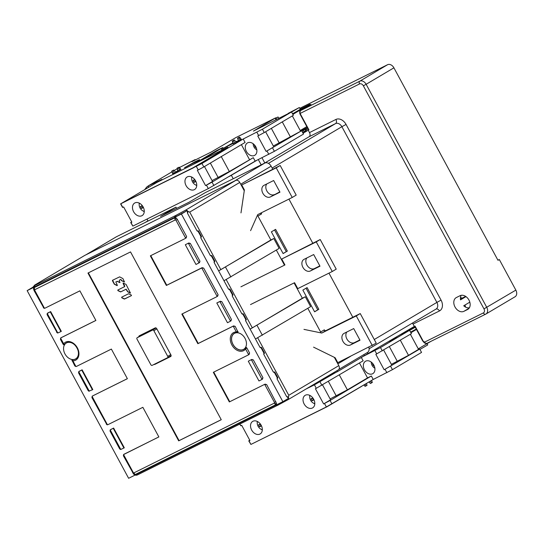 <?xml version="1.0" encoding="UTF-8"?>
<svg xmlns="http://www.w3.org/2000/svg" width="543" height="543" viewBox="0 0 543 543"><rect width="100%" height="100%" fill="white"/><g stroke="black" fill="none" stroke-linecap="round" stroke-linejoin="round"><path stroke-width="0.81" d="M469.817 302.159L463.715 305.777A7.86 5.729 -120.7 0 0 468.867 307.861L469.552 307.453M463.878 311.336A7.86 5.729 59.3 0 1 455.007 306.978A7.86 5.729 59.3 0 1 456.134 297.666A7.86 5.729 59.3 0 1 456.412 297.516L460.077 295.697A7.86 5.729 59.3 0 1 468.955 300.055A7.86 5.729 59.3 0 1 467.822 309.367A7.86 5.729 59.3 0 1 467.55 309.517L463.878 311.336L469.043 308.275M465.141 304.928A2.247 1.636 -120.7 0 0 465.466 306.517L465.025 306.781M460.518 297.204A2.247 1.636 -120.7 0 0 462.67 297.89L460.437 299.213M465.663 296.403L462.67 297.89M461.204 295.324A7.86 5.729 -120.7 0 0 460.512 299.851L465.975 296.614M299.79 108.308L387.573 64.712L359.799 81.172L300.34 110.704A1.12 0.821 -120.7 0 0 300.306 110.724L299.763 113.602L308.621 129.987L308.947 129.845L308.214 130.211L309.496 132.58L335.92 119.453A8.98 6.55 59.3 0 1 346.061 124.435L441.059 300.13A8.98 6.55 59.3 0 1 439.457 310.949L413.033 324.069A3.367 2.301 63.6 0 0 412.354 323.112M414.73 326.234L422.671 340.916L424.64 342.097A2.247 1.534 63.6 0 0 426.961 343.325L426.961 343.325A2.247 1.534 63.6 0 0 427.029 343.285L425.264 343.373L424.497 342.042L424.538 342.653L424.64 342.097L483.365 312.931A3.367 2.457 -120.7 0 0 483.969 308.872L363.348 85.801A3.367 2.457 -120.7 0 0 359.547 83.934L300.089 113.46A2.247 1.534 -116.4 0 1 300.34 110.704L310.06 104.67M422.997 340.773L415.049 326.078L414.316 326.438L413.033 324.069M499.302 259.513L515.85 290.111A5.613 4.093 59.3 0 1 515.042 296.77L485.951 314.017A5.613 4.093 -120.7 0 0 486.759 307.365L366.138 84.287L393.913 67.821L497.985 260.301L499.302 259.513L497.931 260.199M387.573 64.712A5.613 4.093 59.3 0 1 393.913 67.821M363.79 354.654L364.36 355.699L337.515 371.616L324.381 378.138M364.36 355.699L414.316 326.438M336.999 370.659L337.515 371.616M148.076 221.035L147.01 219.06M257.07 160.178L229.506 176.332M231.413 175.389L233.225 178.742M306.157 129.96L308.085 129.003M303.055 133.273L308.214 130.211M272.138 168.045L341.88 126.702A5.613 4.093 -120.7 0 0 335.54 123.594L309.11 136.721L264.814 162.981L261.977 157.742M309.11 136.721A3.367 2.301 63.6 0 0 309.496 132.58M260.335 165.282L264.814 162.981M261.142 164.8L258.305 159.561M367.319 352.563L368.032 353.88M352.814 317.255L328.963 273.136M312.788 243.223L288.937 199.105M272.762 169.192L271.133 166.178A5.613 4.093 59.3 0 0 264.794 163.07L234.379 181.097L86.099 254.742A5.613 4.093 -120.7 0 0 85.903 254.85M116.134 236.938A5.613 4.093 59.3 0 1 116.317 236.816A5.613 4.093 59.3 0 1 116.514 236.714L175.973 207.182L160.545 216.372L189.025 202.227L205.335 192.595L264.794 163.07M175.973 207.182L176.624 208.383M368.853 347.235A5.613 4.093 59.3 0 1 367.455 352.475L338.784 369.478M261.278 213.195L261.638 213.861L257.932 216.053L270.869 239.979L273.808 238.52L279.143 248.395L223.987 280.745L228.522 289.134L229.648 289.697L229.94 289.127L228.522 289.134M334.454 357.396L337.848 363.858L350.608 356.296M321.117 332.913L307.813 308.302L320.635 332.011L324.334 329.818L324.694 330.483M294.795 283.147L294.354 283.412L302.356 298.216L305.295 296.756L250.14 329.106L255.475 338.981L310.63 306.632L305.295 296.756M284.491 265.167L276.326 250.065L284.213 264.658L284.654 264.393M271.133 166.178L240.719 184.213L244.296 190.566M287.342 251.07L283.113 253.581L271.371 231.861L275.6 229.356L287.342 251.07L283.073 253.5M318.829 309.306L314.601 311.818L302.858 290.098L307.094 287.593L318.829 309.306L317.757 309.843L306.055 288.204M314.56 311.736L317.757 309.843M286.27 251.606L274.568 229.967M294.204 283.127L294.659 282.903M137.141 337.753A1.12 0.821 -120.7 0 1 137.182 337.732L152.597 330.076A1.12 0.821 -120.7 0 1 153.866 330.701L167.739 356.364A1.12 0.821 -120.7 0 1 167.543 357.715L152.128 365.371A1.12 0.821 -120.7 0 1 150.859 364.747L136.985 339.083A1.12 0.821 -120.7 0 1 137.141 337.753L141.112 335.398A1.12 0.821 59.3 0 1 141.153 335.377L156.065 327.972M250.588 230.673L257.728 214.6L292.229 197.469L276.217 167.855L241.716 184.993L244.391 189.928L240.983 212.904M270.346 196.946A6.625 4.833 59.3 0 1 262.948 193.43A6.625 4.833 59.3 0 1 263.817 185.421A6.625 4.833 59.3 0 1 264.047 185.299L273.665 180.52L279.957 192.168L270.346 196.946L279.794 191.869M261.482 212.741L260.749 214.39M292.229 197.469L296.2 195.113L280.188 165.506L241.716 184.993M276.217 167.855L280.188 165.506M266.803 183.928A6.625 4.833 -120.7 0 0 267.394 191.828A6.625 4.833 -120.7 0 0 274.31 194.591M323.594 330.253L325.739 330.701L360.24 313.562L376.251 343.176L337.787 362.663L335.119 357.728L313.562 347.147M346.855 331.983A6.625 4.833 -120.7 0 0 347.452 339.884A6.625 4.833 -120.7 0 0 354.369 342.653L350.398 345.002A6.625 4.833 59.3 0 1 343.006 341.486A6.625 4.833 59.3 0 1 343.875 333.477A6.625 4.833 59.3 0 1 344.099 333.354L353.717 328.576L360.016 340.223L350.398 345.002M359.853 339.925L354.369 342.653M325.739 330.701L321.775 333.049L303.958 329.377M360.24 313.562L356.276 315.917L372.288 345.524M321.775 333.049L356.276 315.917M250.513 304.582L294.557 282.706L297.761 288.632L332.262 271.5L316.25 241.886L281.749 259.018L284.946 264.943L240.909 286.819M313.691 254.552L304.073 259.33A6.618 4.826 59.3 0 0 303.849 259.452A6.618 4.826 59.3 0 0 302.98 267.455A6.618 4.826 59.3 0 0 310.372 270.971L319.983 266.192L313.691 254.552M332.262 271.5L336.226 269.145L320.214 239.531L281.749 259.018M284.783 264.645L284.328 264.869M306.836 257.959A6.618 4.826 -120.7 0 0 307.426 265.853A6.618 4.826 -120.7 0 0 314.336 268.615L319.82 265.894M316.25 241.886L320.214 239.531M300.218 130.524L306.802 126.628M243.203 139.015L201.948 163.477L203.815 166.932L245.076 142.47L243.203 139.015L262.439 129.207L291.53 111.96L253.398 131.094L275.722 117.817L235.798 137.61L211.186 152.054L191.923 161.624L195.08 159.615L195.27 159.961M195.08 159.615L179.441 167.522M177.201 168.737L174.242 170.482M172.002 171.812L147.927 186.086L148.558 187.254M227.884 147.234L193.281 167.909L122.202 202.919L193.179 167.706L227.225 147.52L156.907 182.448L120.614 203.869L201.948 163.477M147.927 186.086L161.875 179.414L155.624 183.113M180.771 169.26L174.961 172.789L172.654 173.651M175.47 172.043L177.873 170.74M241.255 139.218L235.452 142.748L233.137 143.61M235.954 142.001L238.363 140.698M233.069 143.406L221.388 149.42L232.886 142.904M235.621 141.574L236.402 141.302L235.784 141.784M197.625 160.891L184.539 167.719L194.672 161.909L199.552 159.601L197.625 160.891M193.125 164.461L215.978 150.913L222.956 147.445L200.102 160.993M262.439 129.207L264.251 132.567L293.349 115.32L291.53 111.96M264.251 132.567L257.789 136.028L266.118 151.429L301.67 130.714L273.319 146.019M292.324 115.924L300.503 131.046M265.615 131.759L273.787 146.881L266.118 151.429M301.67 130.714L303.489 134.073L274.391 151.321L272.579 147.961M274.391 151.321L255.162 161.128L208.322 188.611L132.859 226.092L130.7 222.528L131.874 222.196L123.655 206.998L122.48 207.324L120.614 203.869M148.734 187.152L148.219 186.195M132.859 226.092L130.992 222.637M122.772 207.433L120.906 203.978M196.362 166.504L198.236 169.959L197.353 170.393L205.573 185.597L206.449 185.156L208.322 188.611M187.383 176.848A7.297 5.321 59.3 0 1 195.528 180.724A7.297 5.321 59.3 0 1 194.577 189.541A7.297 5.321 59.3 0 1 194.326 189.677A7.297 5.321 59.3 0 1 186.181 185.808A7.297 5.321 59.3 0 1 187.131 176.984A7.297 5.321 59.3 0 1 187.383 176.848M134.902 202.912A7.297 5.321 59.3 0 1 143.047 206.788A7.297 5.321 59.3 0 1 142.09 215.612A7.297 5.321 59.3 0 1 141.838 215.747A7.297 5.321 59.3 0 1 133.693 211.872A7.297 5.321 59.3 0 1 134.65 203.055A7.297 5.321 59.3 0 1 134.902 202.912M139.164 203.055A7.297 5.321 -120.7 0 0 139.198 204.385M143.108 210.976A7.297 5.321 -120.7 0 0 144.255 211.648M139.422 203.184A5.613 4.093 -120.7 0 0 144.268 211.356M143.033 206.761L142.721 206.259M143.433 207.548L141.547 208.492L140.474 206.516L142.273 205.627M141.547 208.492L143.006 206.774M140.474 206.516L142.66 206.164M191.645 176.991A7.297 5.321 -120.7 0 0 191.686 178.314M195.595 184.912A7.297 5.321 -120.7 0 0 196.736 185.577M191.91 177.12A5.613 4.093 -120.7 0 0 196.749 185.285M195.209 180.195L195.514 180.697M194.761 179.557L192.962 180.452L194.027 182.421L195.487 180.71M192.962 180.452L195.147 180.1M194.027 182.421L195.921 181.484M131.725 221.924L130.7 222.528M203.815 166.932L198.236 169.959M267 150.988L268.812 154.348M255.162 161.128L253.289 157.674L229.336 171.507L212.069 180.595M241.404 144.642L249.475 159.567M256.859 132.234L258.672 135.594M254.504 155.441A7.188 5.24 59.3 0 1 246.488 151.626A7.188 5.24 59.3 0 1 247.425 142.945A7.188 5.24 59.3 0 1 247.676 142.809A7.188 5.24 59.3 0 1 255.692 146.624A7.188 5.24 59.3 0 1 254.755 155.305A7.188 5.24 59.3 0 1 254.504 155.441M271.344 128.365L279.285 143.053M290.451 136.999L282.272 121.883M253.289 157.674L212.035 182.129L213.901 185.584M204.473 166.538L212.537 181.464L205.573 185.597M206.449 185.156L212.035 182.129M229.336 171.507L221.266 156.588M210.338 163.063L218.171 177.561M253.167 143.725A5.613 4.093 -120.7 0 0 256.825 149.895M254.85 145.368L254.457 145.565L255.522 147.54L255.929 147.058M254.457 145.565L254.945 145.483M255.522 147.54L256.038 147.282M292.853 114.403L309.87 104.317L300.225 109.109M291.571 112.034L299.369 107.528L300.327 109.299L292.534 113.813M299.369 107.528L288.184 113.372M310.263 104.826A1.12 0.821 59.3 0 0 310.182 104.867L309.87 104.317M275.946 118.231L278.064 116.976L275.858 118.069M278.674 118.102L278.064 116.976M178.009 167.672L177.038 168.249L178.009 167.672M178.016 171.154L177.038 168.249M180.805 169.565L178.986 167.19M180.941 169.484L179.265 167.292L177.31 168.35L179.265 167.292M179.665 170.231L178.389 167.814M178.213 171.045L177.31 168.35M174.357 173.108L173.013 170.726L173.984 170.156L173.013 170.726M175.742 172.382L173.984 170.156M172.952 173.814L172.036 171.215M172.742 173.909L171.758 171.106L173.712 170.054L171.758 171.106M241.289 139.524L239.47 137.148L238.492 137.63L237.529 138.207L238.499 141.112M238.567 137.847L239.47 137.148M238.499 137.725L237.529 138.207M241.425 139.442L239.748 137.25L237.793 138.309L239.748 137.25M240.149 140.189L238.872 137.773M238.703 141.004L237.793 138.309M234.841 143.067L233.497 140.685L234.467 140.114L236.225 142.341M233.436 143.773L232.526 141.173L233.497 140.685M234.467 140.114L232.526 141.173M233.232 143.875L232.241 141.065L234.196 140.013L232.241 141.065M215.978 150.913L216.257 151.416M303.489 130.218L304.182 131.555L302.621 132.465M304.182 131.555L306.191 130.51L306.055 128.806M304.664 128.854L305.784 130.754M301.813 130.395L302.743 132.404M416.467 329.445L410.908 332.744M416.243 329.031L410.589 332.146M415.09 326.893L413.528 327.694M408.363 330.483L406.239 331.705M409.626 330.375L415.28 327.253M407.65 331.006L408.37 330.585M413.603 327.755L415.151 327.008M415.219 327.137L401.223 334.203M408.377 330.646L408.316 329.995M413.861 327.958L412.951 327.246M412.7 328.617L412.232 327.673M411.207 329.438L410.725 328.569M409.802 330.185L409.307 329.404M408.512 330.578L408.458 329.913M431.033 341.303L418.273 348.864M363.172 356.405L380.494 347.547L409.585 330.3L411.404 333.653L375.844 354.369L384.172 369.763L419.725 349.054L418.558 349.38L410.379 334.264M384.172 369.763L391.842 365.222L383.67 350.099M418.558 349.38L408.506 355.339L391.374 364.36M419.725 349.054L421.544 352.414L392.446 369.661L390.634 366.301M392.446 369.661L373.217 379.462L326.377 406.951L250.914 444.432L248.755 440.868L249.929 440.536L241.71 425.339L240.827 425.773L239.891 424.042M335.608 372.566L314.417 384.844L316.291 388.293L315.408 388.734L323.628 403.931L330.592 399.804L322.528 384.878M306.13 388.958L314.417 384.844M392.84 339.171L396.845 337.359L389.1 341.384M391.523 340.278L395.575 337.97L391.51 340.033M408.506 355.339L400.334 340.223M389.399 346.699L397.34 361.394M331.956 403.924L330.09 400.469L371.344 376.007L373.217 379.462M371.344 376.007L367.53 377.908L359.459 362.982M361.333 357.491L363.131 360.81L316.291 388.293M374.914 350.574L376.727 353.927M385.055 369.328L386.867 372.681M372.559 373.781A7.188 5.24 59.3 0 1 364.543 369.966A7.188 5.24 59.3 0 1 365.48 361.278A7.188 5.24 59.3 0 1 365.731 361.143A7.188 5.24 59.3 0 1 373.747 364.957A7.188 5.24 59.3 0 1 372.81 373.645A7.188 5.24 59.3 0 1 372.559 373.781M371.222 362.059A5.613 4.093 -120.7 0 0 374.88 368.235M374.093 365.622L373.577 365.88L372.512 363.905L372.905 363.708M372.512 363.905L373 363.824M373.577 365.88L373.984 365.398M330.09 400.469L323.628 403.931M367.53 377.908L347.391 389.847L330.124 398.929M324.51 403.497L326.377 406.951M250.914 444.432L249.047 440.977M259.893 434.088A7.297 5.321 59.3 0 1 251.748 430.212A7.297 5.321 59.3 0 1 252.705 421.388A7.297 5.321 59.3 0 1 252.957 421.253A7.297 5.321 59.3 0 1 261.102 425.128A7.297 5.321 59.3 0 1 260.145 433.945A7.297 5.321 59.3 0 1 259.893 434.088M312.381 408.017A7.297 5.321 59.3 0 1 304.236 404.141A7.297 5.321 59.3 0 1 305.186 395.324A7.297 5.321 59.3 0 1 305.438 395.189A7.297 5.321 59.3 0 1 313.582 399.057A7.297 5.321 59.3 0 1 312.632 407.881A7.297 5.321 59.3 0 1 312.381 408.017M309.7 395.331A7.297 5.321 -120.7 0 0 309.741 396.655M313.65 403.252A7.297 5.321 -120.7 0 0 314.797 403.917M309.965 395.46A5.613 4.093 -120.7 0 0 314.804 403.625M313.976 399.824L312.082 400.761L311.017 398.786L312.816 397.897M311.017 398.786L313.202 398.433M313.569 399.037L313.263 398.528M312.082 400.761L313.542 399.051M257.219 421.395A7.297 5.321 -120.7 0 0 257.253 422.719M261.163 429.316A7.297 5.321 -120.7 0 0 262.31 429.981M257.484 421.524A5.613 4.093 -120.7 0 0 262.323 429.689M260.328 423.961L258.529 424.857L259.602 426.832L261.488 425.888M258.529 424.857L260.715 424.504M260.776 424.599L261.088 425.101M259.602 426.832L261.061 425.115M321.87 385.272L320.003 381.817M347.391 389.847L339.321 374.921M328.393 381.403L336.226 395.901M248.755 440.868L249.78 440.258M239.707 424.131L240.827 425.773M382.313 350.907L380.494 347.547M427.049 343.665L427.735 344.934L419.936 349.441M368.982 381.973L370.238 383.324M364.957 386.182L363.864 385.007M364 384.926L365.1 386.358L366.07 385.876L365.208 384.213M366.43 383.487L367.041 385.299L366.07 385.876M370.428 381.118L371.446 382.958L370.367 383.494L369.111 381.899M371.609 380.419L372.322 382.442L371.446 382.958M361.774 386.256L327.069 406.727L256.058 441.873M121.775 297.13L121.958 297.72L124.686 298.962L131.467 295.596M117.906 289.976L118.096 290.573L120.824 291.815L126.112 289.188L127.883 291.727L130.53 292.989M124.571 286.663L124.775 286.141L123.159 283.005L126.091 284.437L130.388 292.955M123.247 282.978L123.261 283.351M115.849 281.932L117.179 281.389L119.922 282.625L119.222 280.256L120.682 279.53L121.747 280.772L124.49 282L122.928 278.586L119.643 276.869L112.496 280.297L112.449 280.738L114.308 284.179L117.003 285.598L117.295 285.163L115.835 281.939L117.336 281.294L119.989 282.557M112.611 280.242L114.464 284.084L117.308 285.537M119.379 280.168L120.838 279.435L121.91 280.677L124.557 281.939M248.334 354.932L249.094 354.518L249.597 353.011L246.841 347.927L245.558 348.973A1.12 0.733 -143.5 0 1 245.266 348.002A9.299 6.781 59.3 0 1 243.44 349.543A9.299 6.781 59.3 0 1 232.94 344.384A9.299 6.781 59.3 0 1 234.596 333.192A9.299 6.781 59.3 0 1 236.965 332.649L238.031 332.146L237.936 331.454L236.341 331.922L233.259 326.221L232.777 326.35L197.849 343.699L181.837 314.085L216.772 296.736M181.389 214.017L27.15 290.627L128.623 478.288L282.862 401.684L181.389 214.017L187.206 210.575L188.075 211.458L187.532 213.324L187.206 210.575L174.724 217.309L33.53 287.396A3.591 3.591 -69.4 0 1 35.261 285.258L175.722 215.496L176.339 216.467M110.555 429.588L110.053 431.101L110.215 429.907L120.79 449.468L124.299 447.805L113.623 428.06L110.215 429.907M120.295 449.394L120.79 449.468L119.65 448.844L110.053 431.101M119.65 448.844L120.261 449.38M261.678 379.605L262.439 379.197L262.934 377.684L261.984 379.347L251.402 359.785L253.343 359.934L251.762 359.452L248.294 361.217L251.762 359.452M262.439 379.197L261.645 379.625M253.343 359.934L262.934 377.684M230.951 320.961L231.447 319.447L230.497 321.11L219.915 301.548L216.806 302.98L219.44 301.67M219.915 301.548L221.849 301.698L231.447 319.447M221.849 301.698L220.275 301.216M78.728 371.67L81.742 370.061L92.412 389.799L92.812 389.569L82.136 369.824L79.068 371.351L78.565 372.865L78.728 371.67L89.303 391.231L88.163 390.607L88.774 391.143M88.163 390.607L78.565 372.865M233.001 344.357A9.211 6.713 -120.7 0 0 243.712 349.285A9.211 6.713 -120.7 0 0 245.036 338.377A9.211 6.713 -120.7 0 0 234.325 333.45A9.211 6.713 -120.7 0 0 233.001 344.357M64.977 353.934A9.211 6.713 -120.7 0 0 75.694 358.862A9.211 6.713 -120.7 0 0 77.018 347.954A9.211 6.713 -120.7 0 0 66.3 343.02A9.211 6.713 -120.7 0 0 64.977 353.934M265.106 384.132L229.336 401.935L265.106 384.132L266.681 384.614L276.455 403.266A2.097 1.527 -120.7 0 1 275.763 404.711L135.302 474.473A2.097 1.527 -120.7 0 1 133.666 474.182L123.397 455.774L123.56 454.579L158.855 436.905M229.737 401.698L213.738 372.118M249.094 354.518L248.307 354.946M246.312 347.459L246.841 347.927L246.312 347.459L245.266 348.002M182.251 313.881L198.249 343.461L233.619 325.895L235.187 326.363L238.031 332.146M217.607 296.281L218.103 294.768L217.152 296.43L201.772 267.984L166.362 285.462L150.35 255.848L185.278 238.499M150.764 255.644L166.755 285.224L202.132 267.658L203.706 268.14L218.103 294.768M186.12 238.044L186.616 236.531L177.385 219.46L175.939 220.22L175.314 219.908L175.233 218.781L176.346 218.123L177.385 219.46M176.346 218.123A2.097 1.527 -120.7 0 0 174.71 217.831L34.257 287.593A2.097 1.527 -120.7 0 0 33.557 289.039L34.168 288.849L34.854 289.67L34.752 290.342L34.1 290.627L33.564 289.039M43.949 308.234L34.1 290.627M95.873 320.431L60.918 337.794L60.416 339.294L60.918 337.794M63.701 344.853L64.753 344.31A9.299 6.781 59.3 0 1 66.572 342.762A9.299 6.781 59.3 0 1 69.504 342.253C74.927 342.273 80.486 351.647 77.907 356.418A9.299 6.781 59.3 0 1 75.416 359.12A9.299 6.781 59.3 0 1 73.047 359.656A1.12 0.706 89.9 0 0 72.877 360.857A10.331 7.527 -120.7 0 0 75.511 360.26A10.331 7.527 -120.7 0 0 77.35 347.825A10.331 7.527 -120.7 0 0 65.689 342.097A10.331 7.527 -120.7 0 0 63.66 343.807L63.164 344.384L60.416 339.294M73.047 359.656L71.981 360.165L72.076 360.857L72.877 360.857L75.959 366.559L76.441 366.43L111.369 349.081L127.381 378.695L92.405 396.03L91.91 397.537L92.453 396.044M74.825 365.941L75.959 366.559L74.825 365.941L71.981 360.165M127.367 378.668L92.405 396.03M106.917 424.701L91.91 397.537M123.892 454.267L123.397 455.774M61.325 331.332L50.648 311.587L47.574 313.114L47.078 314.628L47.234 313.433L50.255 311.825L60.925 331.563L61.325 331.332M57.293 332.907L47.078 314.628M199.457 262.724L199.96 261.21L190.362 243.461L188.788 242.979L185.319 244.744L188.788 242.979M34.263 287.071A3.591 2.457 63.6 0 1 35.261 285.258L34.738 285.061L32.96 287.179L27.15 290.627M32.96 287.179L33.53 287.396M277.086 378.953L277.867 377.752L274.772 372.036L273.353 372.043L274.473 372.607L277.208 377.656L277.086 378.953L286.589 396.526L288.672 398.236L282.862 401.684M273.353 372.043L263.749 354.28L263.864 352.984L261.135 347.934L260.009 347.371L255.475 338.981M226.187 279.55L252.325 327.877L250.14 329.106L245.599 320.716L245.721 319.42L242.986 314.37L241.866 313.806L232.261 296.044L232.377 294.747L229.648 289.697M273.808 238.52L218.653 270.869L223.987 280.745M244.262 190.769L239.755 182.434L189.717 212.096L220.831 269.64L218.653 270.869L214.112 262.479L214.227 261.183L211.499 256.133L210.379 255.57L200.767 237.807L200.89 236.51L198.154 231.461L197.034 230.897L187.532 213.324M220.831 269.64L270.869 239.979L257.47 215.191M239.755 182.434A3.591 2.62 -120.7 0 0 235.696 180.439L84.776 255.4A3.591 2.62 -120.7 0 0 84.654 255.468A3.591 2.62 -120.7 0 0 84.532 255.543M338.167 369.959A3.591 2.62 -120.7 0 0 338.296 369.892A3.591 2.62 -120.7 0 0 338.812 365.636L334.325 357.335M252.325 327.877L302.356 298.216L294.096 282.937M257.029 325.372L262.364 335.241M277.833 404.182L278.199 405.01L288.211 399.58L338.296 369.892M288.136 399.621L288.774 395.297L338.812 365.636M286.589 396.526L288.442 397.076M263.749 354.28L264.522 353.079L261.434 347.364L260.009 347.371M277.867 377.752L277.208 377.656M274.473 372.607L274.772 372.036M264.522 353.079L263.864 352.984M261.135 347.934L261.434 347.364M232.261 296.044L233.035 294.842L229.94 289.127M245.599 320.716L246.373 319.515L243.284 313.8L241.866 313.806M245.721 319.42L246.373 319.515M242.986 314.37L243.284 313.8M233.035 294.842L232.377 294.747M225.535 267.136L230.877 277.005M189.717 212.096L188.075 211.458M197.034 230.897L198.453 230.89L201.548 236.605L200.89 236.51M200.767 237.807L201.548 236.605M214.227 261.183L214.885 261.278L211.797 255.563L210.379 255.57M214.885 261.278L214.112 262.479M211.499 256.133L211.797 255.563M198.154 231.461L198.453 230.89M235.696 180.439L185.665 210.107L187.206 210.575M84.776 255.4L34.569 285.156L84.654 255.468M138.893 336.714A1.351 0.984 -120.7 0 1 139.293 335.805A1.351 0.984 -120.7 0 1 139.341 335.778L155.196 327.904A1.351 0.984 -120.7 0 1 156.717 328.651L170.916 354.905A1.351 0.984 -120.7 0 1 170.719 356.507A1.351 0.984 -120.7 0 1 170.672 356.527L154.816 364.407A1.351 0.984 -120.7 0 1 154.076 364.401M88.373 272.857L179.081 440.624L221.245 419.685M131.413 295.636L124.462 298.949M131.426 295.63L131.284 294.998L128.555 293.756L121.659 297.184L121.802 297.815L124.306 299.044M123.105 283.446L124.564 286.67L117.797 290.037L117.94 290.668L120.661 291.91L125.956 289.276L127.727 291.822L130.225 293.05M221.259 419.719L178.688 440.862L87.959 273.061L130.53 251.918L221.259 419.719M179.081 440.624L178.688 440.862M249.597 353.011L248.26 354.973L248.64 354.667L245.558 348.973A10.331 7.527 -120.7 0 1 243.529 350.683A10.331 7.527 -120.7 0 1 231.868 344.954A10.331 7.527 -120.7 0 1 233.714 332.52A10.331 7.527 -120.7 0 1 236.341 331.922A1.12 0.706 -90.1 0 0 236.965 332.649M229.336 401.935L213.324 372.322L248.26 354.973M264.271 384.587L266.681 384.614M275.912 401.677L274.466 402.438L274.364 403.11L275.267 403.802L276.455 403.266M133.666 474.182L134.202 473.869L133.911 472.872L132.628 472.844M106.306 424.171L107.928 424.667L142.857 407.318L158.868 436.932L123.94 454.281M43.331 307.698L44.954 308.193L79.882 290.844L95.894 320.458L60.965 337.807M175.939 220.22L185.665 238.194L186.616 236.531M166.755 285.224L166.362 285.462M203.706 268.14L201.772 267.984M198.249 343.461L197.849 343.699M235.187 326.363L233.259 326.221M43.976 308.241L44.472 308.322L34.752 290.342M60.578 338.106L63.66 343.807A1.12 0.733 36.5 0 0 64.753 344.31M106.957 424.714L107.453 424.796L92.066 396.342M110.596 429.601L113.623 428.06M123.906 448.036L113.229 428.298M251.402 359.785L250.927 359.907M261.597 379.645L258.97 380.955L248.294 361.217M230.11 321.408L227.476 322.718L216.806 302.98M88.808 391.157L92.412 389.799M81.742 370.061L82.136 369.824M50.255 311.825L50.648 311.587M56.676 332.37L57.816 332.995L60.925 331.563M57.32 332.92L57.816 332.995L47.234 313.433M199.96 261.21L199.003 262.873L195.989 264.482L185.319 244.744M187.946 243.434L190.362 243.461M188.428 243.312L199.003 262.873L198.623 263.172M467.55 309.517L468.086 309.198M308.947 129.845L300.089 113.46L299.763 113.602M515.85 290.111L483.969 308.872M427.063 343.271L485.618 314.187M148.063 186.337L146.929 186.901L148.022 186.249M311.003 104.365L300.306 110.724A1.12 0.821 -120.7 0 0 300.177 110.82M363.348 85.801L366.138 84.287A5.613 4.093 -120.7 0 0 359.799 81.172A2.247 1.534 63.6 0 0 359.547 83.934M483.365 312.931A2.247 1.534 63.6 0 0 485.686 314.159A2.247 1.534 63.6 0 0 485.754 314.119A5.613 4.093 -120.7 0 0 485.951 314.017L426.961 343.325M425.692 343.217A2.247 1.025 -63.8 0 1 425.264 343.373M335.92 119.453A3.367 2.301 63.6 0 1 335.54 123.594L268.446 163.368M346.061 124.435L341.88 126.702L436.877 302.403L441.059 300.13M439.457 310.949A3.367 2.301 63.6 0 0 436.015 309.089M435.873 309.164A5.613 4.093 -120.7 0 0 436.07 309.055A5.613 4.093 -120.7 0 0 436.877 302.403L374.276 339.518M145.09 222.521L147.961 220.818M146.318 188.584A2.247 1.534 -116.4 0 1 146.929 186.901A5.613 4.093 -120.7 0 0 146.732 187.002L148.015 186.242M86.099 254.742L116.514 236.714M137.182 337.732L141.153 335.377M156.106 327.992L152.597 330.076M153.866 330.701L156.866 328.922M170.74 354.586L167.739 356.364M167.617 357.667L171.12 355.59L167.583 357.694M314.336 268.615L310.372 270.971M307.521 127.958L301.874 131.087L307.521 127.958M307.27 127.49L301.521 130.659M275.22 118.157L276.007 119.616M257.681 337.787L288.774 395.297M288.184 399.594L278.192 405.01A3.591 2.457 -116.4 0 1 278.084 405.071A3.591 2.457 -116.4 0 1 276.217 404.983M135.757 474.745A3.591 2.457 63.6 0 0 136.096 474.887A3.591 2.457 63.6 0 0 137.623 474.833A3.591 2.457 63.6 0 0 137.732 474.772M137.515 474.881A3.591 3.591 -69.4 0 1 135.078 475.084A3.591 3.591 0 0 0 137.623 474.833L278.084 405.071A3.591 3.591 0 0 0 278.199 405.01M185.665 210.107L175.722 215.496A3.591 2.457 -116.4 0 0 174.785 216.908A3.591 2.457 -116.4 0 0 174.724 217.309M154.721 328.142L149.535 331.216M158.685 362.113L154.816 364.407M274.466 402.438L264.746 384.458M135.302 474.473A3.591 2.457 63.6 0 1 133.911 472.872L274.364 403.11A3.591 2.457 -116.4 0 0 275.763 404.711M123.56 454.579L133.279 472.559M174.71 217.831A3.591 2.457 -116.4 0 0 175.314 219.908L34.854 289.67A3.591 2.457 63.6 0 1 34.257 287.593M202.132 267.658L201.29 268.113M233.619 325.895L232.777 326.35M422.671 340.916L424.443 342.966M436.07 309.055L369.125 348.742M147.954 220.811L144.988 222.569M144.852 189.453L146.732 187.002M85.998 254.789L116.317 236.816M276.536 119.317L275.722 117.817"/></g></svg>
